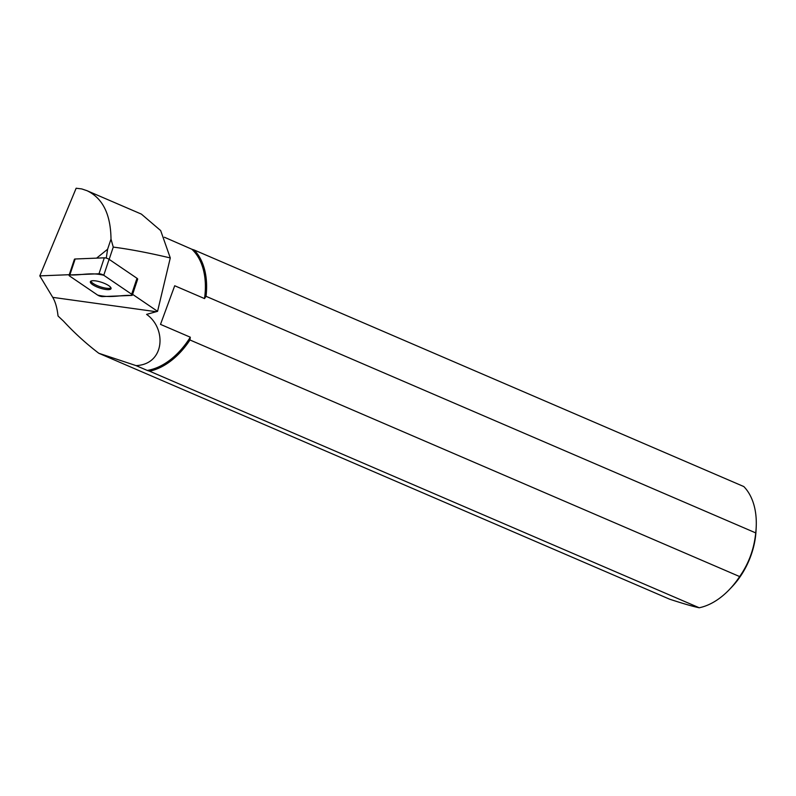 <?xml version="1.0" encoding="UTF-8"?>
<svg xmlns="http://www.w3.org/2000/svg" width="796" height="796" viewBox="0 0 796 796"><rect width="100%" height="100%" fill="white"/><g stroke="black" fill="none" stroke-linecap="round" stroke-linejoin="round"><path stroke-width="1.19" d="M69.083 275.247L74.406 259.297A3.274 0.895 18.5 0 1 75.162 258.999L104.306 257.824A3.274 0.895 18.5 0 1 109.092 259.317L136.992 278.292A3.274 0.895 18.5 0 1 137.668 279.177L132.345 295.127A3.274 0.895 -161.5 0 0 131.658 294.231L103.759 275.267A3.274 0.895 -161.5 0 0 98.983 273.774L69.839 274.938A3.274 0.895 -161.5 0 0 69.083 275.247A3.274 0.895 -161.5 0 0 69.759 276.132L97.659 295.097A3.274 0.895 -161.5 0 0 102.445 296.59L131.589 295.425A3.274 0.895 -161.5 0 0 132.345 295.127M100.903 282.102A10.905 2.985 -161.5 0 0 90.366 281.724A10.905 2.985 -161.5 0 0 99.769 288.013A10.905 2.985 -161.5 0 0 111.052 288.64A10.905 2.985 -161.5 0 0 100.903 282.102M96.614 258.133L107.599 249.257L111.002 239.079C110.694 214.263 102.694 198.134 86.993 190.692L81.719 188.921L76.147 188.234L39.8 275.884L52.735 297.356C55.402 301.823 57.163 308.032 58.038 316.002L63.511 321.156C74.297 332.837 86.058 343.544 98.794 353.265L136.056 365.613C165.16 364.339 166.603 328.221 146.583 314.38L157.568 311.335L132.594 294.351M39.8 275.884L69.262 274.7M109.151 259.357L113.251 247.098C129.37 249.148 148.384 252.76 170.284 257.944L157.568 311.335M137.181 279.456L132.275 294.132A3.274 0.895 -161.5 0 1 132.007 294.152L136.912 279.476A3.274 0.895 -161.5 0 0 137.181 279.456M111.002 239.079L113.251 247.098M107.599 249.257L106.276 258.113M170.284 257.944L160.673 230.581L141.399 214.114L86.993 190.692M136.056 365.613L147.25 370.429A67.929 44.566 -66.7 0 0 190.294 337.205L160.503 324.38L174.712 285.754L204.512 298.58A67.929 44.566 -66.7 0 0 191.836 249.228L164.384 237.238M699.226 607.766A68.794 45.133 -66.7 0 0 729.315 589.627A68.794 45.133 -66.7 0 0 739.653 576.573L189.965 339.982A68.794 45.133 113.3 0 1 149.549 371.175L699.226 607.766C693.097 606.512 683.227 603.657 669.615 599.189L98.794 353.265M149.549 371.175L147.25 370.429M755.722 532.902L206.035 296.311A68.794 45.133 113.3 0 0 194.134 249.974L743.822 486.565A68.794 45.133 -66.7 0 1 756.2 527.151A68.794 45.133 -66.7 0 1 755.722 532.902C754.091 549.051 748.737 563.608 739.653 576.573M756.2 527.151L756.021 530.783A61.909 40.616 113.3 0 1 731.822 587L729.315 589.627M189.965 339.982L190.294 337.205M204.512 298.58L206.035 296.311M191.836 249.228L194.134 249.974M160.503 324.38L174.712 285.754M90.843 281.177A10.905 2.985 -161.5 0 0 100.187 286.749A10.905 2.985 -161.5 0 0 111.002 287.923M69.839 274.938L69.769 276.132L97.649 295.097C111.251 298.361 119.977 294.868 131.579 295.425L131.658 294.231L103.769 275.277C90.167 272.013 81.451 275.506 69.839 274.938L75.162 258.999M109.092 259.317L103.759 275.267M131.658 294.231L136.992 278.292M98.983 273.774L104.306 257.824M52.735 297.356L156.056 311.704"/></g></svg>
